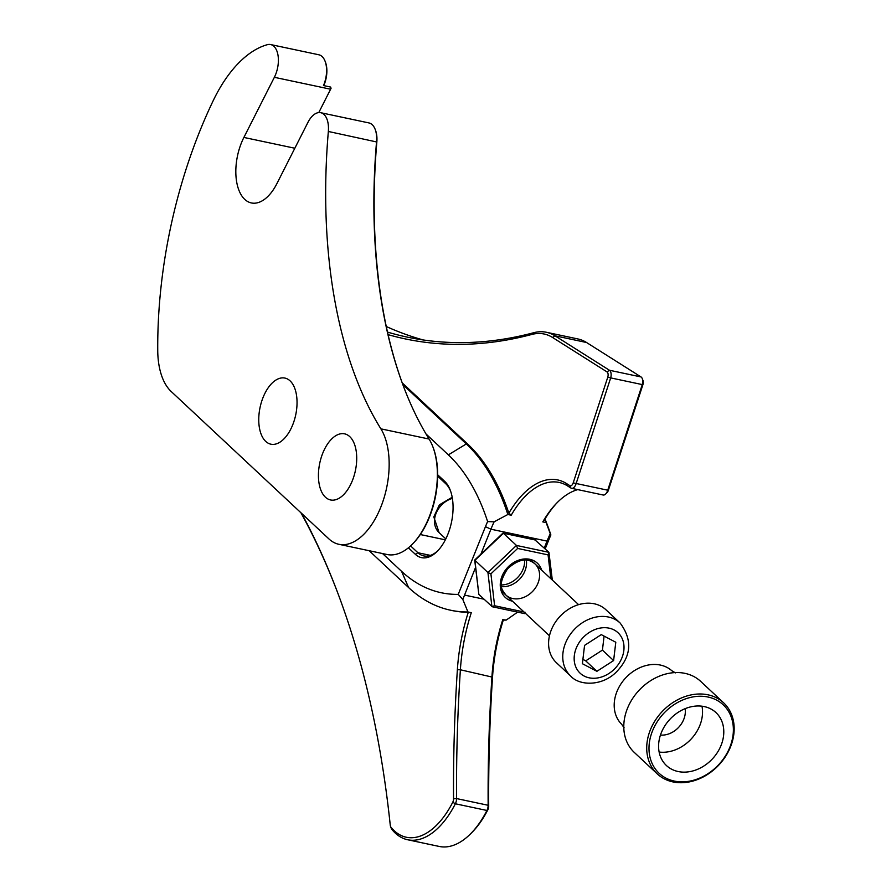 <?xml version="1.0" encoding="UTF-8"?>
<svg xmlns="http://www.w3.org/2000/svg" width="891" height="891" viewBox="0 0 891 891"><rect width="100%" height="100%" fill="white"/><g stroke="black" fill="none" stroke-linecap="round" stroke-linejoin="round"><path stroke-width="1.34" d="M620.114 623.009L605.947 609.767A36.253 29.047 133.1 0 0 559.971 616.416A36.253 29.047 133.1 0 0 556.441 662.737L570.608 675.979A36.253 29.047 -46.9 0 1 569.282 635.862A36.253 29.047 -46.9 0 1 620.114 623.009C632.577 639.838 631.485 656.01 616.828 671.502C602.606 686.504 579.228 686.014 570.608 675.979M613.609 660.565L615.792 642.233L601.269 634.637L584.563 645.385L582.391 663.717L596.903 671.313L613.609 660.565L602.427 650.118L604.087 636.107M582.903 659.385L585.721 660.855L602.427 650.118M585.721 660.855L596.903 671.313M534.99 539.935L548.934 552.32L548.076 554.893L517.638 548.433L490.908 573.86L494.605 605.746L523.986 611.972M535.502 539.935L502.903 533.141L474.691 560.06L478.835 594.375L492.266 606.749L524.632 613.621L525.267 613.175M474.691 560.06L487.945 572.557L490.908 573.86M503.137 533.074L516.468 545.437L517.638 548.433M525.044 612.195L524.354 613.453M552.32 580.086L548.934 552.32L516.468 545.437L487.945 572.557L491.888 606.571L494.605 605.746M675.434 672.883L671.769 670.689A36.687 29.403 133.1 0 0 640.128 667.571A36.687 29.403 133.1 0 0 615.659 695.27A36.687 29.403 133.1 0 0 621.673 724.294L624.112 727.802M657.246 773.878L634.314 752.45A48.615 38.959 -46.9 0 1 623.912 723.247A48.615 38.959 -46.9 0 1 670.867 672.995A48.615 38.959 -46.9 0 1 700.705 681.403L723.637 702.832A48.615 38.959 -46.9 0 1 732.235 741.891A48.615 38.959 -46.9 0 1 699.346 778.801A48.615 38.959 -46.9 0 1 657.246 773.878A48.615 38.959 -46.9 0 1 661.98 711.764A48.615 38.959 -46.9 0 1 723.637 702.832M685.134 708.657A21.328 17.085 -46.9 0 1 684.5 717.222A21.328 17.085 -46.9 0 1 660.454 735.064M701.985 706.195A36.253 29.047 -46.9 0 1 701.094 721.821A36.253 29.047 -46.9 0 1 659.14 752.049M722.345 741.691A36.253 29.047 -46.9 0 1 697.82 769.211A36.253 29.047 -46.9 0 1 666.435 765.536A36.253 29.047 -46.9 0 1 669.965 719.226A36.253 29.047 -46.9 0 1 715.941 712.566A36.253 29.047 -46.9 0 1 722.345 741.691M731.511 742.459A46.911 37.589 133.1 0 0 681.793 700.393A46.911 37.589 133.1 0 0 660.264 774.312A46.911 37.589 133.1 0 0 731.511 742.459M269.316 443.718A33.802 18.21 102 0 1 260.417 405.873A33.802 18.21 102 0 1 284.908 378.074A33.802 18.21 102 0 1 295.712 414.905A33.802 18.21 102 0 1 270.886 444.197A33.802 18.21 102 0 1 269.316 443.718M274.361 77.305L243.889 137.437A43.325 23.344 -78 0 0 251.385 202.948A43.325 23.344 -78 0 0 276.867 183.68L307.963 122.334A21.662 11.672 102 0 1 320.704 112.7A21.662 11.672 102 0 1 328.345 131.467A433.304 233.453 -78 0 0 380.88 428.838A64.998 35.016 102 0 1 382.072 503.827A64.998 35.016 102 0 1 338.858 544.29A64.998 35.016 102 0 1 328.935 538.932L171.15 391.461A64.998 35.016 102 0 1 157.74 350.508A324.97 175.081 102 0 1 213.239 100.594A119.16 64.197 102 0 1 267.389 44.673A21.662 11.672 102 0 1 270.608 44.55A21.662 11.672 102 0 1 274.361 77.305L330.606 89.223L318.766 112.589M328.991 499.483A33.802 18.21 102 0 1 320.092 461.638A33.802 18.21 102 0 1 344.583 433.839A33.802 18.21 102 0 1 355.386 470.671A33.802 18.21 102 0 1 330.561 499.962A33.802 18.21 102 0 1 328.991 499.483M330.606 89.223A21.662 11.672 102 0 0 331.062 88.287L330.639 87.062L323.489 85.547A21.662 11.672 -78 0 0 325.081 61.223L325.438 62.147A20.582 11.093 102 0 1 323.778 85.603M338.858 544.29L387.073 554.514A64.998 35.016 -78 0 0 412.099 544.457A64.998 35.016 -78 0 0 432.826 446.692A64.998 35.016 -78 0 0 429.083 439.051A433.304 233.453 102 0 1 404.169 388.142A433.304 233.453 102 0 1 376.548 141.691A21.662 11.672 -78 0 0 375.178 129.373L375.523 130.298A20.582 11.093 102 0 1 376.837 142.003A434.385 234.032 -78 0 0 404.347 388.61M432.826 446.692L433.182 447.616A63.907 34.437 102 0 1 412.8 543.744L412.099 544.457M325.081 61.223A21.662 11.672 -78 0 0 318.822 54.774L270.608 44.55M375.178 129.373A21.662 11.672 -78 0 0 368.907 122.925L320.704 112.7M453.552 798.782A1085.416 584.786 102 0 1 457.373 669.72A132.158 71.202 102 0 1 468.276 612.306L471.294 612.685A129.986 70.033 -78 0 0 460.38 669.776A1083.244 583.627 -78 0 0 456.571 798.581A6.504 3.497 102 0 1 455.357 803.782A81.248 43.77 102 0 1 407.655 839.756A81.248 43.77 102 0 1 391.862 829.398A6.504 3.497 102 0 1 391.249 828.296L390.536 826.436A4.332 2.339 -78 0 0 390.949 827.171A79.076 42.601 -78 0 0 452.751 802.245A4.332 2.339 -78 0 0 453.552 798.782L456.571 798.581L488.145 805.275A6.504 3.497 102 0 1 486.931 810.476A81.248 43.77 102 0 1 470.515 833.876A81.248 43.77 102 0 1 439.241 846.45L407.655 839.756M475.549 567.444L462.808 599.476L467.953 611.972A275.141 148.24 102 0 1 450.601 610.224L452.16 610.558A275.141 148.24 -78 0 0 468.276 612.306M301.559 513.339A868.77 468.065 102 0 1 336.442 589.508A868.77 468.065 102 0 1 390.269 825.266A4.332 2.339 -78 0 0 390.536 826.436M387.507 332.087A866.598 466.895 -78 0 0 407.232 337.11A866.598 466.895 -78 0 0 533.742 332.711A86.661 46.688 102 0 1 546.395 332.276A86.661 46.688 102 0 1 554.982 335.807L609.455 370.255A6.504 3.497 102 0 1 610.558 378.296L576.02 483.913A6.504 3.497 102 0 1 571.577 488.313A6.504 3.497 102 0 1 570.931 488.045L567.645 485.974A86.661 46.688 -78 0 0 559.047 482.432A86.661 46.688 -78 0 0 511.211 515.21L507.859 514.497L494.126 521.825A86.661 46.688 -78 0 0 490.919 529.198L480.94 554.035M546.395 332.276L577.969 338.97A86.661 46.688 102 0 1 586.556 342.512L641.03 376.949A6.504 3.497 102 0 1 642.266 378.619A6.504 3.497 102 0 1 642.133 385.001L607.595 490.607A6.504 3.497 102 0 1 605.657 494.004A6.504 3.497 102 0 1 603.151 495.006L571.577 488.313M502.869 619.379A129.986 70.033 -78 0 0 491.955 676.481A1083.244 583.627 -78 0 0 488.145 805.275L488.702 806.232A1085.416 584.786 102 0 1 492.523 677.171A132.158 71.202 102 0 1 503.415 619.757L506.222 620.08A275.141 148.24 102 0 1 503.326 620.058M336.798 590.432A866.598 466.895 -78 0 0 300.891 512.715M386.282 326.507A866.598 466.895 -78 0 0 423.125 339.95M577.769 489.627A86.661 46.688 -78 0 0 557.265 502.535A86.661 46.688 -78 0 0 542.786 521.903L546.127 522.616L550.259 533.72A86.661 46.688 -78 0 0 547.041 541.104L544.278 547.976M517.626 612.128L506.222 620.08M471.294 612.685L467.953 611.972M450.568 491.03A38.569 20.771 -78 0 0 445.667 483.635L437.637 476.128M410.595 545.905L417.89 552.732A38.569 20.771 -78 0 0 423.782 555.906A38.569 20.771 -78 0 0 437.938 550.616M437.648 474.747L444.665 481.318A40.73 21.941 102 0 1 450.222 490.083A40.73 21.941 102 0 1 437.236 551.34A40.73 21.941 102 0 1 415.329 554.291L408.401 547.809M382.54 553.545L401.551 571.309A259.983 140.065 -78 0 0 458.23 594.386L485.45 526.67A90.993 49.027 102 0 1 487.622 521.569A259.983 140.065 -78 0 0 448.362 454.867L426.021 433.984M402.855 384.611L466.316 443.93A275.141 148.24 102 0 1 507.859 514.497M511.211 515.21L508.872 513.183A275.141 148.24 -78 0 0 467.875 444.253L402.231 382.896M450.601 610.224A275.141 148.24 102 0 1 408.579 587.548L369.175 550.716M508.872 513.183A88.822 47.858 102 0 1 566.52 483.557L569.806 485.64A4.332 2.339 -78 0 0 573.203 482.877L607.74 377.272A4.332 2.339 -78 0 0 607.005 371.903L552.531 337.466A84.489 45.519 -78 0 0 531.816 334.448A868.77 468.065 102 0 1 388.097 334.648M501.466 584.953A21.328 17.085 133.1 0 0 524.632 560.172M462.808 599.476L458.23 594.386M487.622 521.569L494.126 521.825M470.515 833.876L471.918 832.472A79.076 42.601 -78 0 0 487.889 809.696A4.332 2.339 -78 0 0 488.702 806.232M545.203 548.834L548.722 540.091A90.993 49.027 102 0 1 550.883 534.979A259.983 140.065 -78 0 0 547.085 524.242L545.047 518.907M542.786 521.903L544.022 520.634A88.822 47.858 102 0 1 557.955 501.845M544.947 519.074A275.141 148.24 102 0 1 546.127 522.616M605.657 494.004L607.061 492.6A4.332 2.339 -78 0 0 608.353 490.328L642.89 384.723A4.332 2.339 -78 0 0 642.979 380.468L642.266 378.619M550.883 534.979L550.259 533.72M452.383 498.392A21.328 17.085 133.1 0 0 435.977 513.617A21.328 17.085 133.1 0 0 439.107 532.64L445.812 538.91M579.15 642.556A27.721 22.208 133.1 0 0 596.09 678.151A27.721 22.208 133.1 0 0 622.018 638.223A27.721 22.208 133.1 0 0 579.15 642.556M512.503 601.236A23.456 18.789 -46.9 0 1 507.614 567.489A23.456 18.789 -46.9 0 1 541.628 570.084M550.85 578.705L548.076 554.893M535.881 540.124L503.415 533.241L474.892 560.361L478.835 594.375M526.325 560.216A21.328 17.085 -46.9 0 1 524.933 570.975A21.328 17.085 -46.9 0 1 501.633 586.646M537.986 583.171A21.328 17.085 133.1 0 0 534.968 563.869C530.49 560.272 522.382 555.527 507.636 568.736C496.465 586.133 502.635 590.198 505.854 595.021A21.328 17.085 133.1 0 0 537.986 583.171M429.083 439.051L380.88 428.838M294.832 148.24L243.889 137.437M376.837 142.003L328.345 131.467M607.74 377.272L642.89 384.723M573.203 482.877L608.353 490.328M457.373 669.72L460.38 669.776L492.523 677.171M452.751 802.245L455.357 803.782L486.931 810.476L487.889 809.696M552.531 337.466L554.982 335.807L586.556 342.512M607.005 371.903L609.455 370.255L641.03 376.949M485.45 526.67L490.919 529.198L547.041 541.104L548.722 540.091M464.445 595.065L484.025 599.209M415.329 554.291L417.89 552.732L430.453 555.394M467.875 444.253L466.316 443.93L448.362 454.867M408.579 587.548L401.551 571.309M444.665 481.318L445.667 483.635M566.52 483.557L567.645 485.974M569.806 485.64L570.931 488.045M531.816 334.448L533.742 332.711M390.949 827.171L391.862 829.398M501.065 590.544L549.469 635.795M530.178 559.392L578.593 604.633M452.194 497.256L439.397 504.841L433.806 516.903L439.107 532.64M445.344 539.846L420.307 534.533"/></g></svg>
